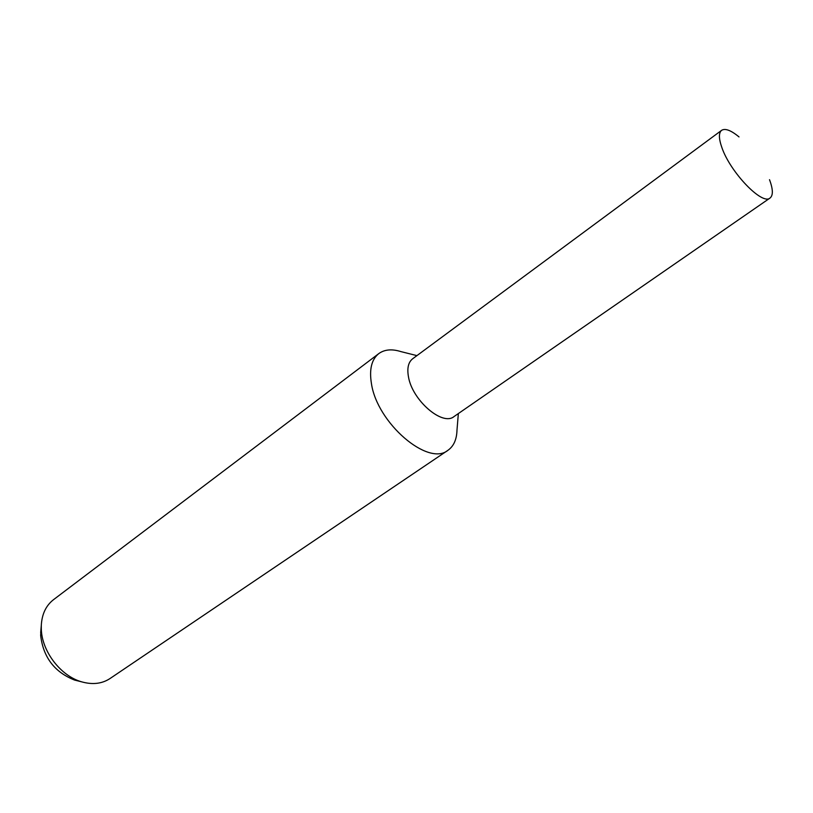 <?xml version="1.0" encoding="UTF-8"?>
<svg xmlns="http://www.w3.org/2000/svg" width="813" height="813" viewBox="0 0 813 813"><rect width="100%" height="100%" fill="white"/><g stroke="black" fill="none" stroke-linecap="round" stroke-linejoin="round"><path stroke-width="1.22" d="M416.917 355.627L400.799 351.572C391.866 348.787 384.539 349.458 378.817 353.584C371.592 359.366 369.132 369.376 371.439 383.604C377.13 423.146 428.299 466.825 447.973 450.28C453.725 446.195 456.723 439.477 456.987 430.128L458.349 413.563M412.811 358.665C408.36 362.049 406.906 368.116 408.472 376.836C412.272 400.423 442.76 426.54 454.152 416.469M378.817 353.584L53.526 599.669C46.006 605.533 41.93 614.089 41.3 625.339L41.3 628.774C41.656 651.142 60.65 676.05 81.717 681.853C92.56 684.881 101.981 683.794 109.968 678.57L447.973 450.28M40.965 629.323L40.67 635.532C43.272 657.341 54.583 672.188 74.603 680.075L77.835 680.877M739.017 136.919C731.009 130.304 725.206 128.108 721.619 130.324C718.611 132.814 718.702 138.596 721.924 147.681C730.328 172.356 762.33 205.537 770.043 198.026C773.275 195.384 773.092 189.277 769.515 179.693M721.619 130.324L412.648 358.787C408.319 362.212 406.927 368.228 408.472 376.846C412.252 400.291 442.465 426.347 453.989 416.581L770.043 198.026M40.68 632.646L41.3 625.339M74.603 680.075L81.717 681.853"/></g></svg>
